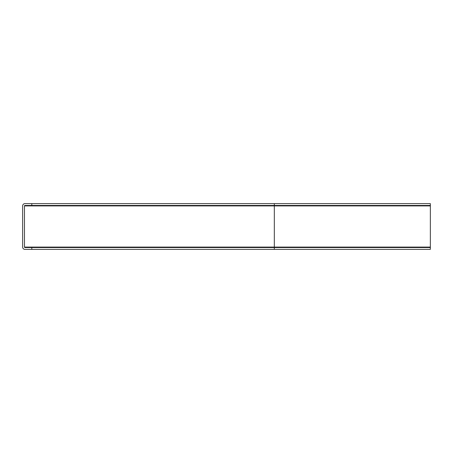 <?xml version="1.0" encoding="UTF-8"?>
<svg xmlns="http://www.w3.org/2000/svg" width="453" height="453" viewBox="0 0 453 453"><rect width="100%" height="100%" fill="white"/><g stroke="black" fill="none" stroke-linecap="round" stroke-linejoin="round"><path stroke-width="0.68" d="M430.35 247.548L430.35 249.376L31.801 249.376L31.801 247.548L430.35 247.548L430.35 247.089L24.479 247.089A0.459 0.459 0 0 0 24.938 247.548L31.801 247.548M31.801 249.376L24.938 249.376A2.288 2.288 0 0 1 22.65 247.089L22.65 205.911A2.288 2.288 0 0 1 24.938 203.624L430.35 203.624L430.35 247.089M31.801 203.624L31.801 205.452L24.938 205.452A0.459 0.459 0 0 0 24.479 205.911L24.479 247.089M31.801 205.452L430.35 205.452M24.479 205.911L274.314 205.911L274.314 249.376M274.314 203.624L274.314 205.911L430.35 205.911"/></g></svg>
